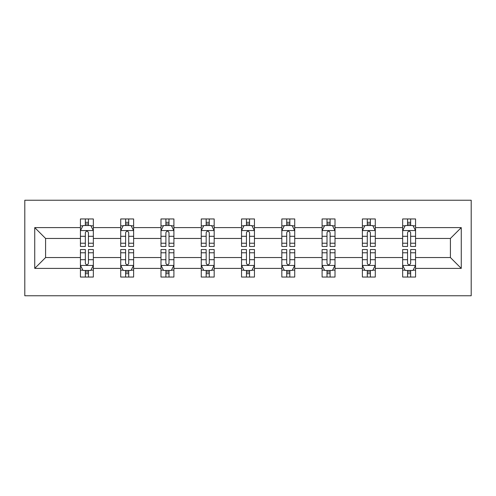 <?xml version="1.0" encoding="UTF-8"?>
<svg xmlns="http://www.w3.org/2000/svg" width="496" height="496" viewBox="0 0 496 496"><rect width="100%" height="100%" fill="white"/><g stroke="black" fill="none" stroke-linecap="round" stroke-linejoin="round"><path stroke-width="0.74" d="M24.8 295.765L471.2 295.765L471.2 200.235L24.8 200.235L24.8 295.765M415.561 268.398L415.561 257.554L450.418 257.554L461.261 268.398L415.561 268.398L415.561 277.047L410.657 277.047L410.657 270.463M402.653 268.398L375.286 268.398L375.286 257.554L402.653 257.554L402.653 277.047L415.561 277.047L415.561 270.153L413.137 270.153M375.286 268.398L375.286 277.047L370.382 277.047L370.382 270.463M362.378 268.398L335.011 268.398L335.011 257.554L362.378 257.554L362.378 277.047L375.286 277.047L375.286 270.153L372.856 270.153M335.011 268.398L335.011 277.047L330.1 277.047L330.1 270.463M322.096 268.398L294.729 268.398L294.729 257.554L322.096 257.554L322.096 277.047L335.011 277.047L335.011 270.153L332.58 270.153M294.729 268.398L294.729 277.047L289.825 277.047L289.825 270.463M281.821 268.398L254.454 268.398L254.454 257.554L281.821 257.554L281.821 277.047L294.729 277.047L294.729 270.153L292.305 270.153M254.454 268.398L254.454 277.047L249.55 277.047L249.55 270.463M241.546 268.398L214.179 268.398L214.179 257.554L241.546 257.554L241.546 277.047L254.454 277.047L254.454 270.153L252.03 270.153M214.179 268.398L214.179 277.047L209.275 277.047L209.275 270.463M201.271 268.398L173.904 268.398L173.904 257.554L201.271 257.554L201.271 277.047L214.179 277.047L214.179 270.153L211.749 270.153M173.904 268.398L173.904 277.047L168.993 277.047L168.993 270.463M160.989 268.398L133.622 268.398L133.622 257.554L160.989 257.554L160.989 277.047L173.904 277.047L173.904 270.153L171.473 270.153M133.622 268.398L133.622 277.047L128.718 277.047L128.718 270.463M120.714 268.398L93.347 268.398L93.347 257.554L120.714 257.554L120.714 277.047L133.622 277.047L133.622 270.153L131.198 270.153M93.347 268.398L93.347 277.047L88.443 277.047L88.443 270.463M80.439 268.398L34.739 268.398L34.739 227.602L80.439 227.602L80.439 238.446L45.582 238.446L45.582 257.554L80.439 257.554L80.439 277.047L93.347 277.047L93.347 270.153L90.923 270.153M82.863 225.847L80.439 225.847L80.439 218.953L80.439 227.602M85.343 225.537L85.343 218.953L80.439 218.953L93.347 218.953L93.347 227.602L120.714 227.602L120.714 218.953L133.622 218.953L133.622 227.602L160.989 227.602L160.989 218.953L173.904 218.953L173.904 227.602L201.271 227.602L201.271 218.953L214.179 218.953L214.179 227.602L241.546 227.602L241.546 218.953L254.454 218.953L254.454 227.602L281.821 227.602L281.821 218.953L294.729 218.953L294.729 227.602L322.096 227.602L322.096 218.953L335.011 218.953L335.011 227.602L362.378 227.602L362.378 218.953L375.286 218.953L375.286 227.602L402.653 227.602L402.653 218.953L415.561 218.953L415.561 227.602L461.261 227.602L461.261 268.398M402.653 227.602L402.653 238.446L375.286 238.446L375.286 227.602M362.378 227.602L362.378 238.446L335.011 238.446L335.011 227.602M322.096 227.602L322.096 238.446L294.729 238.446L294.729 227.602M281.821 227.602L281.821 238.446L254.454 238.446L254.454 227.602M241.546 227.602L241.546 238.446L214.179 238.446L214.179 227.602M201.271 227.602L201.271 238.446L173.904 238.446L173.904 227.602M160.989 227.602L160.989 238.446L133.622 238.446L133.622 227.602M120.714 227.602L120.714 238.446L93.347 238.446L93.347 227.602M34.739 227.602L45.582 238.446M450.418 257.554L450.418 238.446L415.561 238.446L415.561 227.602M407.557 225.407L410.657 225.407M367.282 225.407L370.382 225.407M327.007 225.407L330.1 225.407M286.725 225.407L289.825 225.407M246.45 225.407L249.55 225.407M206.175 225.407L209.275 225.407M165.9 225.407L168.993 225.407M125.618 225.407L128.718 225.407M85.343 225.407L88.443 225.407M85.343 270.593L88.443 270.593M125.618 270.593L128.718 270.593M165.9 270.593L168.993 270.593M206.175 270.593L209.275 270.593M246.45 270.593L249.55 270.593M286.725 270.593L289.825 270.593M327.007 270.593L330.1 270.593M367.282 270.593L370.382 270.593M407.557 270.593L410.657 270.593M45.582 257.554L34.739 268.398M461.261 227.602L450.418 238.446M88.443 222.313L85.343 222.313M80.439 243.214L80.439 246.45L85.343 246.45L85.343 243.214L80.439 243.214L80.439 238.446M93.347 238.446L93.347 246.45L88.443 246.45L88.443 232.636C87.414 230.646 86.378 230.646 85.343 232.636L85.343 243.214M90.923 225.847L93.347 225.847L93.347 218.953L88.443 218.953L88.443 225.537M93.347 230.702L90.768 225.537L83.018 225.537L80.439 230.702M85.343 273.687L88.443 273.687M93.347 252.786L93.347 249.55L88.443 249.55L88.443 252.786L93.347 252.786L93.347 257.554M80.439 257.554L80.439 249.55L85.343 249.55L85.343 263.364C86.378 265.354 87.408 265.354 88.443 263.364L88.443 252.786M82.863 270.153L80.439 270.153L80.439 277.047L85.343 277.047L85.343 270.463M80.439 265.298L83.018 270.463L90.768 270.463L93.347 265.298M128.718 222.313L125.618 222.313M123.144 225.847L120.714 225.847L120.714 218.953L125.618 218.953L125.618 225.537M120.714 243.214L120.714 246.45L125.618 246.45L125.618 243.214L120.714 243.214L120.714 238.446M133.622 238.446L133.622 246.45L128.718 246.45L128.718 232.636C127.689 230.646 126.654 230.646 125.618 232.636L125.618 243.214M131.198 225.847L133.622 225.847L133.622 218.953L128.718 218.953L128.718 225.537M133.622 230.702L131.043 225.537L123.299 225.537L120.714 230.702M168.993 222.313L165.9 222.313M163.42 225.847L160.989 225.847L160.989 218.953L165.9 218.953L165.9 225.537M160.989 243.214L160.989 246.45L165.9 246.45L165.9 243.214L160.989 243.214L160.989 238.446M173.904 238.446L173.904 246.45L168.993 246.45L168.993 232.636C167.964 230.646 166.929 230.646 165.9 232.636L165.9 243.214M171.473 225.847L173.904 225.847L173.904 218.953L168.993 218.953L168.993 225.537M173.904 230.702L171.318 225.537L163.575 225.537L160.989 230.702M125.618 273.687L128.718 273.687M133.622 252.786L133.622 249.55L128.718 249.55L128.718 252.786L133.622 252.786L133.622 257.554M120.714 257.554L120.714 249.55L125.618 249.55L125.618 263.364C126.654 265.354 127.683 265.354 128.718 263.364L128.718 252.786M123.144 270.153L120.714 270.153L120.714 277.047L125.618 277.047L125.618 270.463M120.714 265.298L123.299 270.463L131.043 270.463L133.622 265.298M165.9 273.687L168.993 273.687M173.904 252.786L173.904 249.55L168.993 249.55L168.993 252.786L173.904 252.786L173.904 257.554M160.989 257.554L160.989 249.55L165.9 249.55L165.9 263.364C166.929 265.354 167.964 265.354 168.993 263.364L168.993 252.786M163.42 270.153L160.989 270.153L160.989 277.047L165.9 277.047L165.9 270.463M160.989 265.298L163.575 270.463L171.318 270.463L173.904 265.298M209.275 222.313L206.175 222.313M203.695 225.847L201.271 225.847L201.271 218.953L206.175 218.953L206.175 225.537M201.271 243.214L201.271 246.45L206.175 246.45L206.175 243.214L201.271 243.214L201.271 238.446M214.179 238.446L214.179 246.45L209.275 246.45L209.275 232.636C208.239 230.646 207.21 230.646 206.175 232.636L206.175 243.214M211.749 225.847L214.179 225.847L214.179 218.953L209.275 218.953L209.275 225.537M214.179 230.702L211.594 225.537L203.85 225.537L201.271 230.702M206.175 273.687L209.275 273.687M214.179 252.786L214.179 249.55L209.275 249.55L209.275 252.786L214.179 252.786L214.179 257.554M201.271 257.554L201.271 249.55L206.175 249.55L206.175 263.364C207.204 265.354 208.239 265.354 209.275 263.364L209.275 252.786M203.695 270.153L201.271 270.153L201.271 277.047L206.175 277.047L206.175 270.463M201.271 265.298L203.85 270.463L211.594 270.463L214.179 265.298M249.55 222.313L246.45 222.313M243.97 225.847L241.546 225.847L241.546 218.953L246.45 218.953L246.45 225.537M241.546 243.214L241.546 246.45L246.45 246.45L246.45 243.214L241.546 243.214L241.546 238.446M254.454 238.446L254.454 246.45L249.55 246.45L249.55 232.636C248.521 230.646 247.485 230.646 246.45 232.636L246.45 243.214M252.03 225.847L254.454 225.847L254.454 218.953L249.55 218.953L249.55 225.537M254.454 230.702L251.875 225.537L244.125 225.537L241.546 230.702M246.45 273.687L249.55 273.687M254.454 252.786L254.454 249.55L249.55 249.55L249.55 252.786L254.454 252.786L254.454 257.554M241.546 257.554L241.546 249.55L246.45 249.55L246.45 263.364C247.479 265.354 248.515 265.354 249.55 263.364L249.55 252.786M243.97 270.153L241.546 270.153L241.546 277.047L246.45 277.047L246.45 270.463M241.546 265.298L244.125 270.463L251.875 270.463L254.454 265.298M289.825 222.313L286.725 222.313M284.251 225.847L281.821 225.847L281.821 218.953L286.725 218.953L286.725 225.537M281.821 243.214L281.821 246.45L286.725 246.45L286.725 243.214L281.821 243.214L281.821 238.446M294.729 238.446L294.729 246.45L289.825 246.45L289.825 232.636C288.796 230.646 287.761 230.646 286.725 232.636L286.725 243.214M292.305 225.847L294.729 225.847L294.729 218.953L289.825 218.953L289.825 225.537M294.729 230.702L292.15 225.537L284.406 225.537L281.821 230.702M286.725 273.687L289.825 273.687M294.729 252.786L294.729 249.55L289.825 249.55L289.825 252.786L294.729 252.786L294.729 257.554M281.821 257.554L281.821 249.55L286.725 249.55L286.725 263.364C287.761 265.354 288.79 265.354 289.825 263.364L289.825 252.786M284.251 270.153L281.821 270.153L281.821 277.047L286.725 277.047L286.725 270.463M281.821 265.298L284.406 270.463L292.15 270.463L294.729 265.298M330.1 222.313L327.007 222.313M324.527 225.847L322.096 225.847L322.096 218.953L327.007 218.953L327.007 225.537M322.096 243.214L322.096 246.45L327.007 246.45L327.007 243.214L322.096 243.214L322.096 238.446M335.011 238.446L335.011 246.45L330.1 246.45L330.1 232.636C329.071 230.646 328.036 230.646 327.007 232.636L327.007 243.214M332.58 225.847L335.011 225.847L335.011 218.953L330.1 218.953L330.1 225.537M335.011 230.702L332.425 225.537L324.682 225.537L322.096 230.702M327.007 273.687L330.1 273.687M335.011 252.786L335.011 249.55L330.1 249.55L330.1 252.786L335.011 252.786L335.011 257.554M322.096 257.554L322.096 249.55L327.007 249.55L327.007 263.364C328.036 265.354 329.071 265.354 330.1 263.364L330.1 252.786M324.527 270.153L322.096 270.153L322.096 277.047L327.007 277.047L327.007 270.463M322.096 265.298L324.682 270.463L332.425 270.463L335.011 265.298M370.382 222.313L367.282 222.313M364.802 225.847L362.378 225.847L362.378 218.953L367.282 218.953L367.282 225.537M362.378 243.214L362.378 246.45L367.282 246.45L367.282 243.214L362.378 243.214L362.378 238.446M375.286 238.446L375.286 246.45L370.382 246.45L370.382 232.636C369.346 230.646 368.317 230.646 367.282 232.636L367.282 243.214M372.856 225.847L375.286 225.847L375.286 218.953L370.382 218.953L370.382 225.537M375.286 230.702L372.701 225.537L364.957 225.537L362.378 230.702M367.282 273.687L370.382 273.687M375.286 252.786L375.286 249.55L370.382 249.55L370.382 252.786L375.286 252.786L375.286 257.554M362.378 257.554L362.378 249.55L367.282 249.55L367.282 263.364C368.311 265.354 369.346 265.354 370.382 263.364L370.382 252.786M364.802 270.153L362.378 270.153L362.378 277.047L367.282 277.047L367.282 270.463M362.378 265.298L364.957 270.463L372.701 270.463L375.286 265.298M410.657 222.313L407.557 222.313M405.077 225.847L402.653 225.847L402.653 218.953L407.557 218.953L407.557 225.537M402.653 243.214L402.653 246.45L407.557 246.45L407.557 243.214L402.653 243.214L402.653 238.446M415.561 238.446L415.561 246.45L410.657 246.45L410.657 232.636C409.622 230.646 408.592 230.646 407.557 232.636L407.557 243.214M413.137 225.847L415.561 225.847L415.561 218.953L410.657 218.953L410.657 225.537M415.561 230.702L412.982 225.537L405.232 225.537L402.653 230.702M407.557 273.687L410.657 273.687M415.561 252.786L415.561 249.55L410.657 249.55L410.657 252.786L415.561 252.786L415.561 257.554M402.653 257.554L402.653 249.55L407.557 249.55L407.557 263.364C408.586 265.354 409.622 265.354 410.657 263.364L410.657 252.786M405.077 270.153L402.653 270.153L402.653 277.047L407.557 277.047L407.557 270.463M402.653 265.298L405.232 270.463L412.982 270.463L415.561 265.298M93.285 230.572L80.501 230.572M93.347 243.214L88.443 243.214M85.343 236.294L80.439 236.294M93.347 236.294L88.443 236.294M88.443 223.956L85.343 223.956M80.501 265.428L93.285 265.428M80.439 252.786L85.343 252.786M88.443 259.706L93.347 259.706M80.439 259.706L85.343 259.706M85.343 272.044L88.443 272.044M133.56 230.572L120.782 230.572M133.622 243.214L128.718 243.214M125.618 236.294L120.714 236.294M133.622 236.294L128.718 236.294M128.718 223.956L125.618 223.956M173.836 230.572L161.057 230.572M173.904 243.214L168.993 243.214M165.9 236.294L160.989 236.294M173.904 236.294L168.993 236.294M168.993 223.956L165.9 223.956M120.782 265.428L133.56 265.428M120.714 252.786L125.618 252.786M128.718 259.706L133.622 259.706M120.714 259.706L125.618 259.706M125.618 272.044L128.718 272.044M161.057 265.428L173.836 265.428M160.989 252.786L165.9 252.786M168.993 259.706L173.904 259.706M160.989 259.706L165.9 259.706M165.9 272.044L168.993 272.044M214.111 230.572L201.333 230.572M214.179 243.214L209.275 243.214M206.175 236.294L201.271 236.294M214.179 236.294L209.275 236.294M209.275 223.956L206.175 223.956M201.333 265.428L214.111 265.428M201.271 252.786L206.175 252.786M209.275 259.706L214.179 259.706M201.271 259.706L206.175 259.706M206.175 272.044L209.275 272.044M254.392 230.572L241.608 230.572M254.454 243.214L249.55 243.214M246.45 236.294L241.546 236.294M254.454 236.294L249.55 236.294M249.55 223.956L246.45 223.956M241.608 265.428L254.392 265.428M241.546 252.786L246.45 252.786M249.55 259.706L254.454 259.706M241.546 259.706L246.45 259.706M246.45 272.044L249.55 272.044M294.667 230.572L281.889 230.572M294.729 243.214L289.825 243.214M286.725 236.294L281.821 236.294M294.729 236.294L289.825 236.294M289.825 223.956L286.725 223.956M281.889 265.428L294.667 265.428M281.821 252.786L286.725 252.786M289.825 259.706L294.729 259.706M281.821 259.706L286.725 259.706M286.725 272.044L289.825 272.044M334.943 230.572L322.164 230.572M335.011 243.214L330.1 243.214M327.007 236.294L322.096 236.294M335.011 236.294L330.1 236.294M330.1 223.956L327.007 223.956M322.164 265.428L334.943 265.428M322.096 252.786L327.007 252.786M330.1 259.706L335.011 259.706M322.096 259.706L327.007 259.706M327.007 272.044L330.1 272.044M375.218 230.572L362.44 230.572M375.286 243.214L370.382 243.214M367.282 236.294L362.378 236.294M375.286 236.294L370.382 236.294M370.382 223.956L367.282 223.956M362.44 265.428L375.218 265.428M362.378 252.786L367.282 252.786M370.382 259.706L375.286 259.706M362.378 259.706L367.282 259.706M367.282 272.044L370.382 272.044M415.499 230.572L402.715 230.572M415.561 243.214L410.657 243.214M407.557 236.294L402.653 236.294M415.561 236.294L410.657 236.294M410.657 223.956L407.557 223.956M402.715 265.428L415.499 265.428M402.653 252.786L407.557 252.786M410.657 259.706L415.561 259.706M402.653 259.706L407.557 259.706M407.557 272.044L410.657 272.044"/></g></svg>
